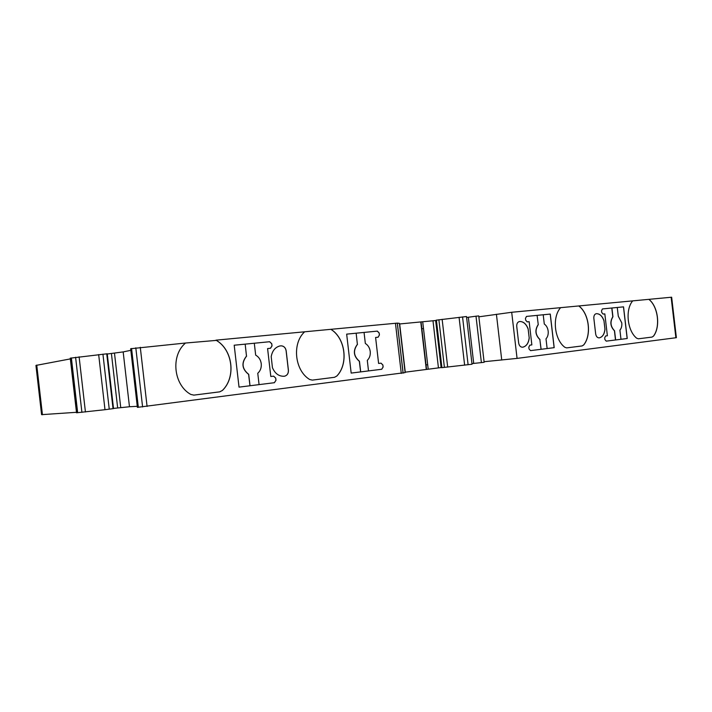 <?xml version="1.0" encoding="UTF-8"?>
<svg xmlns="http://www.w3.org/2000/svg" width="712" height="712" viewBox="0 0 712 712"><rect width="100%" height="100%" fill="white"/><g stroke="black" fill="none" stroke-linecap="round" stroke-linejoin="round"><path stroke-width="1.07" d="M255.67 355.128C258.821 356.908 260.681 359.765 261.251 363.698C261.589 367.65 260.423 370.845 257.762 373.275L259.07 384.622L274.405 382.7L275.989 380.288L275.74 378.108L273.622 376.15L270.809 376.488L267.587 348.568L270.524 348.266L272.02 345.907L271.77 343.727L269.643 341.724L254.3 343.237L255.67 355.128M365.336 343.478C368.077 345.16 369.706 347.821 370.231 351.488C370.56 355.163 369.572 358.127 367.294 360.361L368.513 370.916L381.748 369.261L383.127 367.018L382.896 364.989L381.036 363.156L378.606 363.449L375.598 337.47L378.125 337.203L379.425 335.014L379.185 332.985L377.333 331.116L364.055 332.424L365.336 343.478M537.168 315.363L543.212 314.766L544.288 324.022C546.416 325.526 547.715 327.876 548.169 331.089C548.462 334.32 547.742 336.901 546.006 338.832L547.136 348.542L530.547 350.624L529.025 348.96L528.811 347.127L529.888 345.151L531.855 344.911L529.158 321.682L527.2 321.886L525.678 320.186L525.465 318.362L526.497 316.422L537.106 315.372L538.254 324.663L537.106 315.372M615.64 339.962L614.563 330.777C610.469 326.497 609.917 321.824 612.934 316.76L611.911 307.993L617.268 307.468L618.283 316.19L621.781 322.865C622.066 325.909 621.442 328.339 619.912 330.145L620.98 339.295L606.25 341.137L604.889 339.562L604.693 337.844L605.627 335.984L607.381 335.77L604.826 313.903L603.091 314.081L601.729 312.479L601.533 310.761L602.441 308.937L611.839 308.002L602.486 308.928M123.995 351.799L107.263 354.015M130.296 406.668L113.502 408.421M543.212 314.766L550.278 314.072L554.194 347.661L547.136 348.542L554.194 347.661M676.373 337.684L517.063 358.394L511.697 312.274L478.864 316.822M560.629 307.664C551.925 317.071 554.337 339.624 564.865 347.305L566.672 347.892L582.042 345.943L583.671 344.928C591.779 335.023 589.064 313.485 578.767 305.955L511.697 312.274M566.734 347.883L582.113 345.943L583.742 344.928C591.841 335.014 589.136 313.476 578.829 305.946L632.701 300.873C625.02 309.693 627.308 330.938 636.733 338.245L638.397 338.805L652.076 337.079L653.527 336.126C660.692 326.835 658.137 306.489 648.908 299.343L671.647 297.207L676.382 337.693M528.126 328.846L529.212 338.156C528.535 343.211 526.444 346.201 522.946 347.153L522.19 347.198C520.303 346.958 519.128 345.551 518.665 342.988L516.743 326.479C516.601 323.871 517.419 322.233 519.208 321.584L519.538 321.521C523.338 321.397 526.195 323.835 528.126 328.846L529.221 338.075M617.268 307.468L623.543 306.854L627.236 338.512L620.98 339.295L627.236 338.512M603.954 320.64L604.977 329.407C604.417 334.159 602.574 336.963 599.468 337.826L598.819 337.862C597.137 337.63 596.086 336.295 595.659 333.875L593.852 318.344C593.71 315.888 594.422 314.357 596.006 313.761L596.327 313.689C599.682 313.618 602.227 315.932 603.954 320.64L604.995 329.327M427.69 364.731L425.981 364.891M137.274 406.303L130.305 406.712M107.236 353.748L113.528 408.599L104.993 409.703L76.531 412.782L70.266 358.172L107.236 353.766M76.478 412.301L41.581 414.66L35.938 365.425L70.355 358.901M517.063 358.394L484.08 361.714M481.401 362.666L475.999 316.19L478.758 315.923L484.142 362.31L471.958 363.61M472.029 364.241L441.698 367.668L436.189 320.169L466.493 316.537L472.029 364.241M441.68 367.499L441.102 367.552L435.646 320.516L399.485 323.978M405.075 372.198L441.102 367.552M403.143 373.15L397.341 323.115L399.414 323.364L405.119 372.599L137.389 407.362L130.661 348.729L185.529 343.024C170.488 355.573 173.505 384.952 190.816 394.448L193.913 395.115L219.732 391.849L222.411 390.461C236.153 377.351 232.868 349.993 216.395 340.389L185.529 343.033M423.489 328.552L421.789 328.81M304.665 331.792C291.831 343.326 294.652 370.534 309.631 379.469L312.31 380.119L334.471 377.307L336.776 376.052C348.666 363.894 345.4 338.147 330.849 329.327L216.003 340.158M330.849 329.327L330.911 329.318C345.462 338.138 348.72 363.885 336.838 376.043L334.524 377.307M397.341 323.115L330.911 329.318M436.216 320.427L435.646 320.516M475.999 316.19L466.6 317.499M638.397 338.805L652.014 337.079L653.456 336.135C660.62 326.844 658.066 306.498 648.837 299.352L632.701 300.873M130.839 350.331L123.986 351.728M501.738 360.023L496.415 314.259M473.72 363.44L468.354 317.24M246.494 356.107C241.172 362.862 241.866 368.95 248.604 374.361L249.974 385.762L239.027 387.132L234.195 345.213L245.177 344.136L246.494 356.107L245.177 344.136M272.447 367.721L271.201 356.659C272.269 350.829 275.161 347.269 279.869 345.961L281.382 345.836C284.008 346.121 285.601 347.776 286.171 350.793L288.413 370.222C288.547 373.293 287.372 375.26 284.88 376.114L284.222 376.248C278.979 376.479 275.072 373.667 272.491 367.81L272.447 367.721M357.38 344.332C352.814 350.571 353.472 356.231 359.337 361.304L360.628 371.904L351.167 373.088L346.664 334.133L356.151 333.198L357.38 344.332L356.151 333.198M77.661 412.72L71.387 357.94M334.409 377.315L312.31 380.119M193.7 395.142L219.679 391.849L222.349 390.47C236.233 377.235 232.717 349.556 215.95 340.167M378.125 337.203L379.363 335.023L379.122 332.993L377.271 331.125L356.214 333.189M360.628 371.904L381.712 369.261L383.065 367.027L382.833 364.998L381.027 363.156M375.598 337.47L378.606 363.449M346.664 334.142L356.089 333.207M359.337 361.304L359.462 361.287C353.597 356.214 352.938 350.553 357.495 344.314M360.69 371.895L359.462 361.287M360.566 371.904L351.167 373.088M270.444 348.275L271.966 345.916L271.708 343.727L269.59 341.733L245.231 344.127M249.974 385.762L274.351 382.709L275.936 380.297L275.678 378.108L273.613 376.15M267.587 348.568L270.809 376.488M234.195 345.222L245.115 344.145M248.604 374.361L248.71 374.343C241.982 368.941 241.279 362.853 246.61 356.089M250.028 385.753L248.71 374.343M249.921 385.77L239.027 387.132M617.268 307.477L623.543 306.854M623.472 306.863L627.165 338.52M606.206 341.146L615.568 339.971M614.563 330.777L614.429 330.795C610.335 326.514 609.784 321.842 612.801 316.778L612.934 316.76M615.506 339.98L614.429 330.795M612.801 316.778L611.777 308.011M543.212 314.775L550.278 314.072M550.216 314.081L554.123 347.661M538.121 324.681C534.694 330.083 535.273 335.049 539.856 339.562L541.058 349.307M541.12 349.298L539.856 339.562M540.995 349.307L530.547 350.624M526.56 316.413L537.044 315.38M529.158 338.084L529.141 338.164C528.464 343.211 526.382 346.21 522.875 347.153L522.724 347.18M519.653 321.504C523.373 321.495 526.177 323.951 528.064 328.855M604.924 329.336L604.915 329.407C604.346 334.168 602.512 336.972 599.406 337.835L599.299 337.844M596.407 313.68C599.7 313.707 602.201 316.03 603.892 320.649M280.101 345.925L281.32 345.845C283.946 346.13 285.548 347.785 286.117 350.802L288.36 370.231C288.493 373.302 287.31 375.268 284.818 376.123L283.803 376.292M539.99 339.544C535.406 335.032 534.828 330.065 538.254 324.663M117.649 407.869L111.428 353.642M675.884 337.764L671.14 297.242M468.104 364.749L462.551 316.911M464.633 365.167L459.071 317.294M447.679 367.08L442.143 319.323M444.404 367.428L438.877 319.75M441.921 367.659L436.403 320.124M405.262 372.18L399.672 323.951M426.506 369.43L420.997 321.922M401.274 373.435L395.454 323.239M147.081 406.454L140.282 347.296M142.596 406.961L135.805 347.821M138.333 407.344L131.569 348.488M113.039 408.67L106.738 353.784M109.248 409.169L102.928 354.122M104.993 409.703L98.665 354.567M85.431 411.972L79.112 356.819M81.907 412.346L75.597 357.273M76.638 412.791L70.372 358.127M42.435 414.74L36.748 365.06M428.206 369.172L422.705 321.815M438.441 367.855L432.994 320.836M129.468 406.721L123.176 351.95M120.729 407.513L114.499 353.286M426.292 369.483L420.774 321.904M403.09 373.168L397.287 323.106M426.559 369.412L421.05 321.931"/></g></svg>
